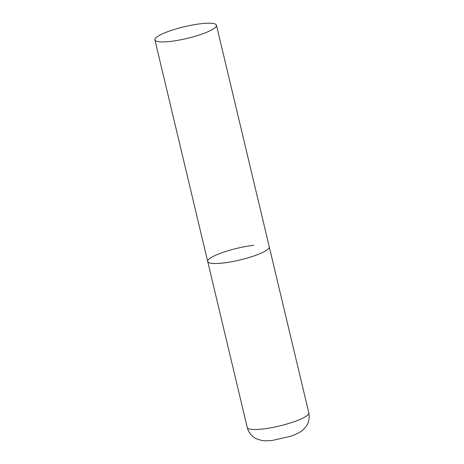 <?xml version="1.0" encoding="UTF-8"?>
<svg xmlns="http://www.w3.org/2000/svg" width="464" height="464" viewBox="0 0 464 464"><rect width="100%" height="100%" fill="white"/><g stroke="black" fill="none" stroke-linecap="round" stroke-linejoin="round"><path stroke-width="0.7" d="M216.468 25.242A31.639 6.009 -13.4 0 0 192.914 24.923A31.639 6.009 -13.4 0 0 158.932 35.647A31.639 6.009 -13.4 0 0 154.918 39.904A31.639 6.009 -13.4 0 0 178.472 40.223A31.639 6.009 -13.4 0 0 212.454 29.493A31.639 6.009 -13.4 0 0 216.468 25.242L308.804 412.815A31.639 6.009 166.6 0 1 294.101 421.73A31.639 6.009 166.6 0 1 262.763 429.003A31.639 6.009 166.6 0 1 247.248 427.477L207.704 261.493A31.639 6.009 -13.4 0 0 231.263 261.812A31.639 6.009 -13.4 0 0 265.24 251.082A31.639 6.009 -13.4 0 0 269.259 246.825A31.639 6.009 166.6 0 1 254.556 255.739A31.639 6.009 166.6 0 1 223.219 263.013A31.639 6.009 166.6 0 1 207.704 261.493A31.639 6.009 166.6 0 1 222.407 252.578A31.639 6.009 166.6 0 1 253.744 245.305M308.804 412.815C310.19 420.332 307.702 426.451 301.327 431.178C299.756 432.338 296.792 434.101 290.795 436.212L272.327 440.44C267.716 440.904 264.352 440.922 262.23 440.504C257.543 439.449 254.504 438.173 253.112 436.682C250.148 434.292 248.194 431.224 247.248 427.477M207.704 261.493L154.918 39.904"/></g></svg>
